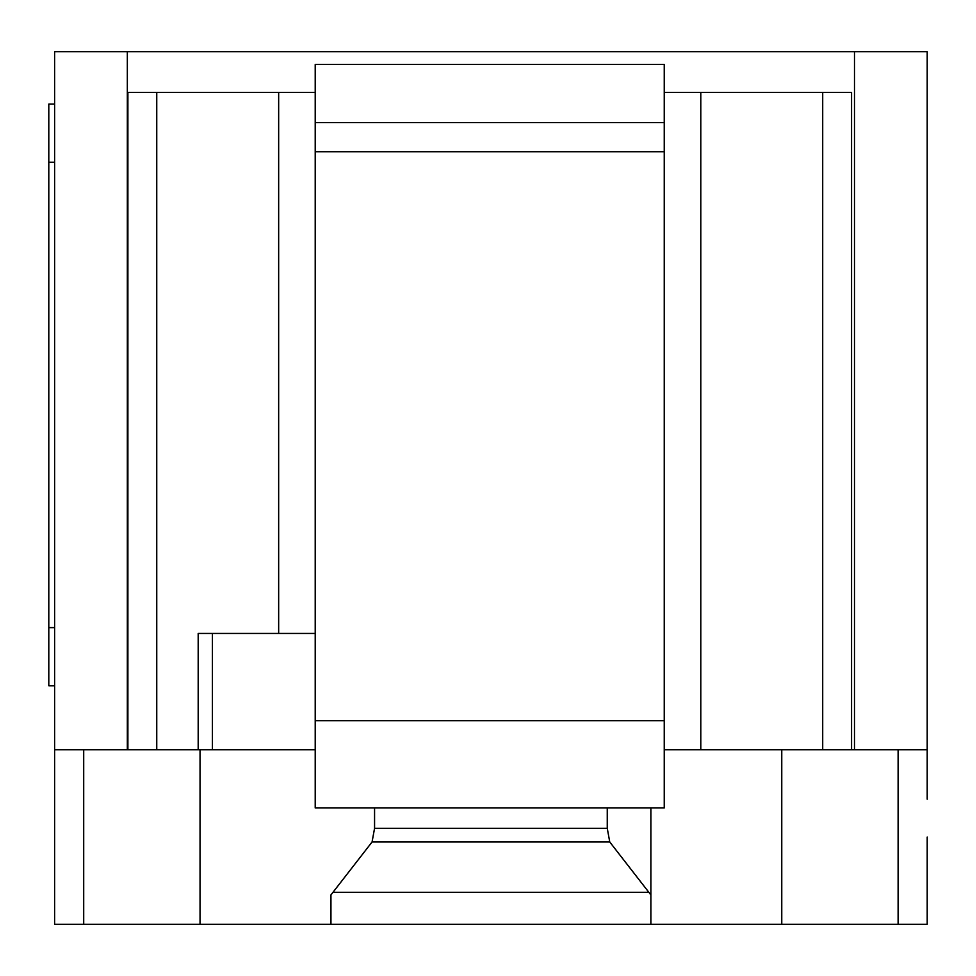 <?xml version="1.0" encoding="UTF-8"?>
<svg xmlns="http://www.w3.org/2000/svg" width="976" height="976" viewBox="0 0 976 976"><rect width="100%" height="100%" fill="white"/><g stroke="black" fill="none" stroke-linecap="round" stroke-linejoin="round"><path stroke-width="1.46" d="M664.241 64.465L664.241 122.647L664.241 64.465L315.211 64.465L315.211 807.945L664.241 807.945L664.241 122.647L315.211 122.647M664.241 151.731L315.211 151.731M315.211 749.775L198.189 749.775L198.189 633.436L315.211 633.436M212.426 633.436L212.426 749.775M315.211 92.427L278.66 92.427L278.66 633.436M278.66 92.427L156.746 92.427L156.746 749.775L198.189 749.775M156.746 92.427L127.893 92.427L127.893 749.775L156.746 749.775M664.241 749.775L927.2 749.775L927.2 51.704L54.619 51.704L54.619 749.775L127.893 749.775M851.56 749.775L851.56 92.427L700.792 92.427L700.792 749.775M700.792 92.427L664.241 92.427M822.707 92.427L822.707 749.775M927.2 749.775L927.2 799.222M332.975 892.308L372.063 841.983L374.564 828.295L607.255 828.295L609.756 841.983L650.882 894.919L650.882 924.296L330.937 924.296L330.937 894.919L332.975 892.308L648.845 892.308M609.756 841.983L372.063 841.983M607.255 807.945L607.255 828.295M374.564 807.945L374.564 828.295M650.882 807.945L650.882 894.919M54.619 799.222L54.619 924.296L330.937 924.296M650.882 924.296L927.2 924.296L927.2 837.03M330.937 894.919L330.937 909.754M54.619 749.775L54.619 822.487M54.619 104.066L48.8 104.066L48.8 162.236L54.619 162.236M54.619 627.617L48.8 627.617L48.8 685.786L54.619 685.786M48.8 627.617L48.8 162.236M127.331 749.775L127.331 51.704M854.488 749.775L854.488 51.704M664.241 720.691L315.211 720.691M83.704 749.775L83.704 924.296M898.115 749.775L898.115 924.296M781.764 749.775L781.764 924.296M200.043 749.775L200.043 924.296"/></g></svg>
